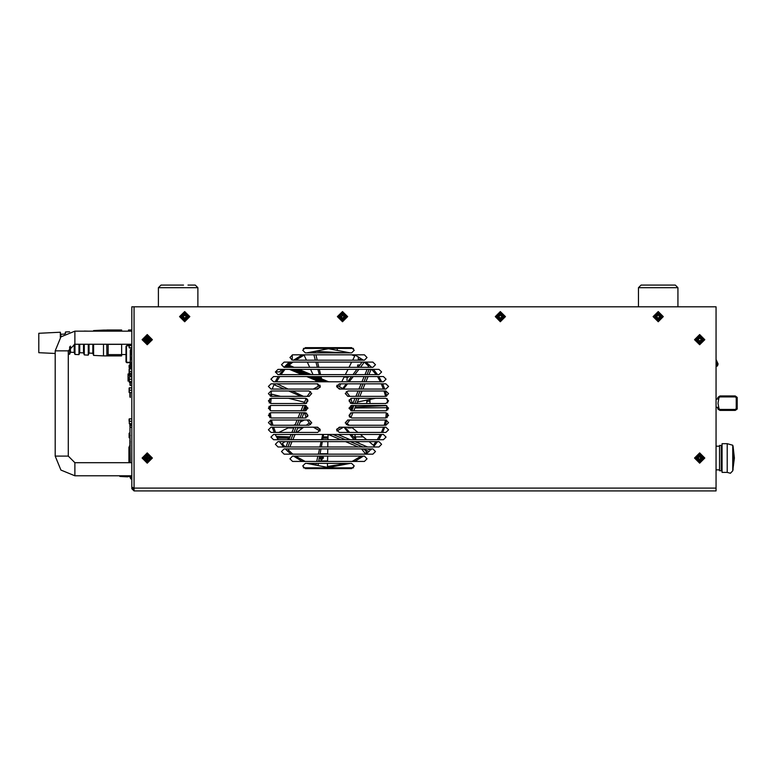 <?xml version="1.0" encoding="UTF-8"?>
<svg xmlns="http://www.w3.org/2000/svg" width="776" height="776" viewBox="0 0 776 776"><rect width="100%" height="100%" fill="white"/><g stroke="black" fill="none" stroke-linecap="round" stroke-linejoin="round"><path stroke-width="1.16" d="M349.918 427.489L347.842 427.489L347.842 428.003L349.918 428.003L349.918 427.489M352.226 427.77L350.16 428.003L350.16 427.489L351.897 427.489M663.596 285.083L675.295 285.083L668.068 285.083L675.295 285.083L677.933 287.712L638.473 287.712L641.102 285.083L667.554 285.083M638.473 306.782L638.473 287.712L641.102 285.083L648.338 285.083M197.87 306.782L197.87 287.712L195.232 285.083L197.87 287.712L158.411 287.712L161.039 285.083L183.534 285.083M195.232 285.083L188.005 285.083M355.049 436.936L355.049 435.355L355.049 438.188L355.049 436.936L353.516 436.936L355.049 436.936M347.202 377.223L346.94 380.405L347.202 377.223M276.877 436.936L290.04 436.936L276.266 436.442M131.833 345.582L129.34 345.582L129.34 344.272M131.833 347.9L129.34 347.9L131.833 347.9L129.34 347.9L131.833 347.9L129.34 347.9L129.078 345.456L129.078 347.027L129.078 344.272L129.078 347.027L129.078 345.456L129.078 347.027L129.078 345.456L131.833 345.32M129.078 369.754L129.078 373.528L129.078 369.143L129.078 369.754L129.34 368.881L131.833 368.881L129.34 368.881L129.34 370.016M131.833 371.471L129.34 371.471L131.833 371.2M129.078 380.754L129.078 379.173L129.34 381.627L131.833 381.491M130.271 365.118L129.34 365.118L129.34 371.2M129.078 367.446L129.078 365.253L129.078 367.446M129.34 388.96L129.078 392.462L129.078 388.087L129.34 390.144L131.833 390.144M131.833 390.406L129.34 390.144M129.078 433.28L129.078 437.654M129.078 421.261L129.078 419.069L129.078 421.261M129.98 476.949L130.455 477.463L130.455 475.795L131.833 475.911L130.96 475.901L130.96 479.005L130.455 477.725L130.455 475.901L130.455 478.491L131.833 479.025M128.903 462.641L128.903 447.141L128.903 452.233L129.98 452.456M131.833 379.309L129.34 379.309L131.833 379.047M129.078 379.173L129.34 376.855L129.34 381.491M131.833 376.719L129.34 376.719L131.833 376.855M130.009 374.517L128.021 374.517L128.021 373.896L128.021 381.094L128.021 380.473L129.078 380.473M147.683 340.014L146.936 340.567M146.897 337.676L147.556 337.676M147.789 338.675L146.664 338.675M131.833 385.216L130.271 385.216L130.009 381.491L130.009 384.945L130.009 382.995M130.009 376.719L130.271 375.594M130.271 376.719L130.271 373.14L131.833 373.14L130.009 373.401L130.009 375.749L130.009 374.954L131.833 374.944M130.271 462.641L130.009 425.617L130.271 427.382L131.833 427.382M130.009 430.486L130.009 429.215L130.009 430.486M130.009 436.219L130.009 434.958L130.009 436.219M130.009 441.951L130.009 440.69L130.009 441.951M130.009 450.555L130.009 449.294L130.009 450.555M130.009 456.288L130.009 455.027L130.009 456.288M130.009 462.021L130.009 460.76L130.009 462.021M130.009 429.05L130.009 427.789L130.009 429.05M130.009 431.912L130.009 430.651L130.009 431.912M130.009 434.783L130.009 433.522L130.009 434.783M130.009 437.654L130.009 436.384L130.009 437.654M130.009 440.516L130.009 439.255L130.009 440.516M130.009 443.387L130.009 442.126L130.009 443.387M130.009 446.248L130.009 444.988L130.009 446.248M130.009 449.12L130.009 447.859L130.009 449.12M130.009 451.991L130.009 450.72L130.009 451.991M130.009 454.852L130.009 453.591L130.009 454.852M130.009 457.724L130.009 456.463L130.009 457.724M130.009 460.585L130.009 459.324L130.009 460.585M131.833 367.582L130.533 367.582L131.833 367.611M131.833 350.151L130.533 350.151L130.533 349.258L131.833 349.287M130.533 349.287L130.533 352.149L131.833 352.149M131.833 364.71L130.533 364.71L130.533 366.718L131.833 366.718M130.271 350.412L130.271 369.017L130.533 350.539M130.087 385.381L130.087 382.975M129.078 345.679L126.624 345.679L126.624 346.891L125.984 346.891L125.984 361.315L126.624 361.315L126.624 362.276L130.271 362.276M125.984 355.292L125.984 352.556L125.984 355.292M130.155 443.329L129.893 439.837L130.271 441.573M129.893 439.837L129.893 443.329M129.893 444.764L129.893 443.503L129.893 444.764M129.893 447.636L129.893 446.375L129.893 447.636M129.893 450.497L129.893 449.236L129.893 450.497M129.893 453.368L129.893 452.107L129.893 453.368M129.893 456.24L129.893 454.969L129.893 456.24M129.893 459.101L129.893 457.84L129.893 459.101M129.893 461.972L129.893 460.711L129.893 461.972M129.893 446.2L129.893 444.939L129.893 446.2M129.893 454.804L129.893 453.543L129.893 454.804M129.893 457.665L129.893 456.404L129.893 457.665M147.004 460.139L146.877 459.586M716.073 365.826L717.072 365.263L717.49 365.923L716.073 366.709M716.073 359.453L718.081 363.954L717.49 365.933L718.081 363.954L717.363 364.274L716.073 361.383M727.228 472.371L727.228 443.697L722.058 443.697L722.058 472.371L727.228 472.371L730.381 473.273L732.777 470.877L734.348 458.034L733.116 446.743M727.228 443.697L732.777 445.201L732.777 470.877M721.331 445.375L721.331 470.702L719.546 470.702L719.546 445.375L721.331 445.375M716.073 399.417L716.073 406.964M700.301 458.422L700.301 457.297L700.301 458.422M716.073 488.075L716.073 490.917L134.073 490.917L134.073 488.075L131.833 487.085L131.833 306.782L134.073 306.782L134.073 488.075L716.073 488.075L716.073 306.782L134.073 306.782M128.486 344.272L128.486 345.679M106.836 344.272L106.894 355.922L108.184 355.922L108.184 344.311L121.648 344.311L121.648 354.593L108.184 354.593M106.836 355.874L103.528 355.874L103.528 344.272M89.027 344.272L89.027 353.128L92.839 353.322L93.586 355.379L93.586 344.272M92.839 353.322L92.839 344.272M89.027 353.128L88.299 355.117L88.299 344.272M79.705 344.272L79.705 352.673L83.517 352.857L84.264 354.923L84.264 344.272M83.517 352.857L83.517 344.272M79.705 352.673L78.977 354.661L78.977 344.272M70.383 346.057L70.383 352.207L74.195 352.401L74.942 354.457L74.942 344.272M74.195 352.401L74.195 344.301M70.383 352.207L69.665 354.195L69.665 346.862M55.164 353.478L38.8 352.663L38.8 333.302L60.344 332.225L60.344 337.521M121.648 331.119L121.648 330.033L106.894 330.033L108.184 330.033L108.184 331.119M108.184 355.922L121.648 355.922L121.648 354.593M61.062 336.774L60.344 332.225M65.621 333.428L65.621 331.963L69.665 331.818M84.264 331.042L88.299 331.119M93.586 331.119L93.586 330.576L103.528 330.091L103.528 331.119M103.528 330.091L106.836 330.091L106.836 331.119M131.833 330.033L128.496 330.033L128.486 331.119M128.855 330.033L128.855 331.119M131.6 423.58L131.6 425.355M130.3 425.355L130.3 423.58L130.3 425.355M129.805 423.58L130.009 427.227M129.883 425.461L129.883 424.85M130.717 423.58L130.717 425.355M129.883 396.681L129.883 393.122M130.3 392.598L130.3 397.487L130.3 392.598M129.883 395.207L129.883 394.596M316.492 427.207L319.78 428.915L319.082 430.593L313.358 427.207L320.061 431M352.935 412.745L350.927 417.536L349.501 416.935M307.471 399.339L306.18 398.408M340.47 389.067L337.182 387.36L337.88 385.691L343.603 389.067M68.317 350.849L55.164 350.849L60.945 336.891L74.894 331.119L74.894 344.272L68.317 350.849L68.317 456.065L74.894 462.641L131.833 462.641M55.164 350.849L55.164 456.065L68.317 456.065M131.833 475.795L74.894 475.795L60.945 470.014L55.164 456.065L60.945 470.014L74.894 475.795L74.894 462.641M184.717 313.048L183.126 313.417L181.186 315.919L181.972 318.985L184.717 320.245L181.128 316.647L184.717 313.067L187.52 314.396L188.219 317.491L187.491 318.946L184.717 320.245L181.118 316.647L184.717 313.048L188.296 316.647L184.717 320.236L188.316 316.647L184.717 313.048M699.632 454.435L696.819 455.784L696.12 457.248L696.858 460.333L699.632 461.633L696.033 458.034L699.632 454.435L701.213 454.804L703.153 457.306L702.367 460.372L699.632 461.633L703.231 458.034L699.632 454.435M350.296 352.896L328.481 348.744L306.665 352.896M306.665 463.379L328.481 467.53L350.306 463.379M320.372 457.869L321.41 456.831L322.447 457.869L321.41 458.907L320.372 457.869M322.554 456.142L323.476 457.869L321.41 459.945L319.334 457.83M351.615 468.636L354.244 466.007L351.615 463.379L305.356 463.379L302.727 466.007L305.356 468.636L351.615 468.636M292.542 456.142L289.914 458.771L292.542 461.41L364.429 461.41L367.058 458.771L364.429 456.142L292.542 456.142M284.074 448.916L281.445 451.545L284.074 454.173L372.887 454.173L375.526 451.545L372.887 448.916L284.074 448.916M278.012 441.68L275.373 444.308L278.012 446.937L378.96 446.937L381.588 444.308L378.96 441.68L278.012 441.68M385.915 432.475L388.553 429.836L385.915 427.207L339.267 427.207L336.639 429.836L339.267 432.475L385.915 432.475M347.92 419.981L345.291 422.61L347.92 425.238L385.915 425.238L388.553 422.61L385.915 419.981L347.92 419.981M385.915 410.766L388.553 408.137L385.915 405.509L351.615 405.509L348.977 408.137L351.615 410.766L385.915 410.766M271.047 405.509L268.418 408.137L271.047 410.766L305.356 410.766L307.985 408.137L305.356 405.509L271.047 405.509M305.356 347.638L302.727 350.267L305.356 352.896L351.615 352.896L354.244 350.267L351.615 347.638L305.356 347.638M292.542 354.875L289.914 357.503L292.542 360.132L364.429 360.132L367.058 357.503L364.429 354.875L292.542 354.875M271.047 419.981L268.418 422.61L271.047 425.238L309.042 425.238L311.671 422.61L309.042 419.981L271.047 419.981M271.047 412.745L268.418 415.373L271.047 418.002L305.356 418.002L307.985 415.373L305.356 412.745L271.047 412.745M284.074 362.101L281.445 364.739L284.074 367.368L372.887 367.368L375.526 364.739L372.887 362.101L284.074 362.101M278.012 369.337L275.373 371.966L278.012 374.604L378.96 374.604L381.588 371.966L378.96 369.337L278.012 369.337M273.54 376.573L270.911 379.202L273.54 381.831L383.422 381.831L386.06 379.202L383.422 376.573L273.54 376.573M271.047 383.81L268.418 386.438L271.047 389.067L317.694 389.067L320.333 386.438L317.694 383.81L271.047 383.81M309.042 396.303L311.671 393.675L309.042 391.036L271.047 391.036L268.418 393.675L271.047 396.303L309.042 396.303M305.356 403.539L307.985 400.901L305.356 398.272L271.047 398.272L268.418 400.901L271.047 403.539L305.356 403.539M339.267 383.81L336.639 386.438L339.267 389.067L385.915 389.067L388.553 386.438L385.915 383.81L339.267 383.81M347.92 391.036L345.291 393.675L347.92 396.303L385.915 396.303L388.553 393.675L385.915 391.036L347.92 391.036M385.915 403.539L388.553 400.901L385.915 398.272L351.615 398.272L348.977 400.901L351.615 403.539L385.915 403.539M351.615 412.745L348.977 415.373L351.615 418.002L385.915 418.002L388.553 415.373L385.915 412.745L351.615 412.745M271.047 427.207L268.418 429.836L271.047 432.475L317.694 432.475L320.333 429.836L317.694 427.207L271.047 427.207M273.54 434.444L270.911 437.072L273.54 439.701L383.422 439.701L386.06 437.072L383.422 434.444L273.54 434.444M147.227 336.377L150.525 339.665L147.227 342.953L143.938 339.665L147.227 336.377M147.227 343.264L143.628 339.665L147.227 336.066L150.835 339.665L147.227 343.264M152.358 339.665L147.227 344.786L142.105 339.665L147.227 334.543L152.358 339.665M147.227 454.746L150.525 458.034L147.227 461.332L143.938 458.034L147.227 454.746M147.227 461.633L143.628 458.034L147.227 454.435L150.835 458.034L147.227 461.633L143.647 458.034L147.227 454.455L150.816 458.034L147.227 461.623M152.358 458.034L147.227 463.165L142.105 458.034L147.227 452.912L152.358 458.034M184.717 313.358L188.005 316.647L184.717 319.935L181.419 316.647L184.717 313.358M189.839 316.647L184.717 321.778L179.586 316.647L184.717 311.525L189.839 316.647M342.546 313.358L345.834 316.647L342.546 319.935L339.248 316.647L342.546 313.358M342.546 320.245L338.947 316.647L342.546 313.048L346.144 316.647L342.546 320.245L338.957 316.647L342.546 313.067L346.125 316.647L342.546 320.236M347.667 316.647L342.546 321.778L337.415 316.647L342.546 311.525L347.667 316.647M500.375 313.358L503.663 316.647L500.375 319.935L497.086 316.647L500.375 313.358M503.799 316.647L500.375 320.081L496.941 316.647L500.375 313.223L503.799 316.647L500.375 320.081L496.941 316.647L500.375 313.223L503.799 316.647M505.496 316.647L500.375 321.778L495.243 316.647L500.375 311.525L505.496 316.647M500.375 320.236L496.785 316.647L500.375 313.067L503.954 316.647L500.375 320.236L496.776 316.647L500.375 313.048L503.973 316.647L500.375 320.245M658.203 313.358L661.491 316.647L658.203 319.935L654.915 316.647L658.203 313.358M661.627 316.647L658.203 320.081L654.769 316.647L658.203 313.223L661.627 316.647M663.325 316.647L658.203 321.778L653.072 316.647L658.203 311.525L663.325 316.647M699.632 336.377L702.92 339.665L699.632 342.953L696.344 339.665L699.632 336.377M699.632 343.254L696.043 339.665L699.632 336.076L703.221 339.665L699.632 343.254M704.753 339.665L699.632 344.786L694.501 339.665L699.632 334.543L704.753 339.665M699.632 454.746L702.92 458.034L699.632 461.332L696.344 458.034L699.632 454.746M704.753 458.034L699.632 463.165L694.501 458.034L699.632 452.912L704.753 458.034M147.227 343.254L143.647 339.665L147.227 336.076L150.816 339.665L147.227 343.254M500.375 318.723L499.676 317.345L498.279 316.977L500.695 314.561L501.063 315.958L502.46 316.327L502.46 316.977L501.063 317.345L500.375 318.761M498.328 316.977L498.328 316.317L498.328 316.977M500.045 314.6L500.704 314.6L500.045 314.6M502.421 316.317L502.159 316.947L502.421 316.317M342.187 315.201L341.149 316.56L342.07 316.181L342.546 314.532L343.235 315.958L344.631 316.327L344.631 316.977L343.235 317.345L342.866 318.742L342.216 318.694L342.866 318.694M340.499 316.977L340.615 316.317M342.216 314.6L342.876 314.6L342.216 314.6M344.592 316.317L344.592 316.977L344.592 316.317M184.387 318.694L185.037 318.694M186.764 316.977L186.764 316.317M185.037 314.6L184.387 314.6M182.67 316.317L182.67 316.977M657.873 318.694L658.533 318.694M660.25 316.977L660.25 316.317M658.533 314.6L657.873 314.6M656.157 316.317L656.157 316.977M358.328 356.785L358.328 359.443L360.5 359.443L360.5 360.132M357.6 365.04L357.6 367.368L357.6 365.04L359.957 365.04L357.6 365.04M337.25 350.48L337.25 349.394M272.512 428.003L273.918 428.003M288.012 428.003L293.784 428.003M297.722 428.003L302.659 428.003M272.289 427.382L273.705 427.382M289.273 427.382L294.046 427.382M297.984 427.382L303.464 427.382M369.366 406.401L366.738 406.323L366.738 405.509M366.738 400.106L366.738 401.066L366.738 400.106L366.738 401.066L369.366 401.066L366.738 401.454L366.738 403.539M368.91 364.633L367.019 364.633M370.006 406.381L370.006 405.509M370.006 403.539L370.006 399.417M368.484 364.235L366.738 364.235L366.738 362.712M355.621 460.973L352.954 460.973M327.559 460.973L318.761 460.973M304.153 460.973L301.35 460.973M366.544 453.737L364.807 453.737M327.685 453.737L320.09 453.737M292.29 453.737L290.428 453.737M355.68 439.429L355.68 436.936L363.323 436.936M378.94 436.936L380.424 436.936M303.455 467.831L353.507 467.831M353.507 348.443L303.455 348.443M344.069 377.165L348.395 377.165L344.069 377.165M277.255 438.188L289.419 438.188M322.952 438.188L327.957 438.188M323.185 436.936L327.976 436.936L323.185 436.936M286.48 366.146L289.419 367.368L286.48 366.146M287.741 364.924L287.363 365.283M290.951 362.101L287.867 364.807M371.432 367.116L370.472 366.136L369.968 367.368L370.482 366.146L371.665 367.368L366.01 362.101M363.449 360.132L354.748 354.875M302.213 354.875L293.512 360.132M387.874 408.137L387.845 409.932L387.874 408.137M387.641 402.889L387.098 398.554L387.641 402.889M386.661 396.196L385.362 391.036L386.661 396.196M384.731 389.067L382.665 383.81L384.731 389.067M381.734 381.831L378.795 376.573L381.734 381.831M377.495 374.604L373.45 369.337L377.495 374.604M283.512 369.337L279.467 374.604M278.177 376.573L275.228 381.831M274.306 383.81L272.23 389.067M271.6 391.036L270.3 396.196M269.864 398.554L269.32 402.889M269.117 406.352L269.088 408.137M349.743 419.981L346.319 424.695L349.743 419.981M343.603 427.207L336.891 430.981L343.603 427.207M310.642 424.695L307.218 419.981L310.642 424.695M306.18 417.876L304.58 412.745L306.18 417.876M306.035 403.442L307.461 400.057L306.277 403.365M305.657 405.528L304.599 410.766M285.849 446.937L288.061 441.68M288.885 439.701L291.087 434.444M291.912 432.475L294.114 427.207M294.938 425.238L297.14 419.981M297.965 418.002L300.166 412.745M301.001 410.766L303.203 405.509M304.027 403.539L306.035 398.738M286.994 448.916L286.48 450.128L285.529 449.159M366.01 454.173L369.502 451.089M369.056 451.516L362.848 448.916M358.134 446.937L345.572 441.68M340.858 439.701L328.296 434.444M304.114 412.745L301.912 418.002M301.078 419.981L298.876 425.238M298.052 427.207L295.85 432.475M295.025 434.444L292.824 439.701M291.999 441.68L289.797 446.937M288.973 448.916L287.886 451.496M337.705 434.444L350.267 439.701M354.981 441.68L367.543 446.937M307.218 396.303L310.642 391.589M313.358 389.067L320.071 385.303M294.133 369.337L306.704 374.604M311.409 376.573L323.98 381.831M287.906 364.769L294.114 367.368M298.828 369.337L311.389 374.604M316.104 376.573L328.675 381.831M336.9 385.284L337.88 385.691M352.857 403.539L355.059 398.272M355.883 396.303L358.085 391.036M358.91 389.067L361.112 383.81M361.936 381.831L364.138 376.573M364.972 374.604L367.174 369.337M367.999 367.368L369.075 364.788M349.326 416.673L350.694 412.91M351.305 410.756L352.362 405.509M346.319 391.589L349.743 396.303M350.791 398.408L352.382 403.539M326.706 381.831L314.135 376.573M309.42 374.604L296.859 369.337M292.145 367.368L286.509 365.001L285.694 366.951L286.693 367.368L285.694 366.951M275.383 371.898L279.476 371.898L282.037 369.337L279.476 371.898L275.383 371.898M284.006 367.368L289.273 362.101L284.006 367.368M292.242 359.133L291.475 359.909L292.242 359.133L292.242 354.884M269.32 413.385L269.864 417.721L269.32 413.385M270.3 420.088L271.6 425.238L270.3 420.088M272.23 427.207L274.306 432.475L272.23 427.207M275.228 434.444L278.177 439.701L275.228 434.444M279.467 441.68L283.512 446.937L279.467 441.68M367.543 448.916L370.482 450.128L371.665 448.916L370.695 449.925M373.45 446.937L377.495 441.68L373.45 446.937M378.795 439.701L381.734 434.444L378.795 439.701M382.665 432.475L384.731 427.207L382.665 432.475M385.362 425.238L386.661 420.088L385.362 425.238M387.098 417.721L387.641 413.385L387.098 417.721M287.004 448.916L286.49 450.138L290.951 454.173M293.512 456.142L302.213 461.41M354.748 461.41L363.449 456.142M371.112 369.337L368.91 374.604M368.086 376.573L365.884 381.831M365.05 383.81L362.848 389.067M362.023 391.036L359.821 396.303M358.997 398.272L356.795 403.539M355.971 405.509L353.769 410.766M361.5 448.916L365.195 453.475L366.757 452.165L364.545 449.624M359.152 443.426L357.639 441.68M355.922 439.701L351.344 434.444M349.636 432.475L345.058 427.207M343.923 427.207L348.181 432.475M349.782 434.444L354.04 439.701M355.641 441.68L355.98 442.097M328.025 434.444L327.928 439.701M327.899 441.68L327.802 446.937M327.773 448.916L327.676 454.173M327.647 456.142L327.55 461.41M327.52 463.379L327.462 466.473L347.25 463.379M352.061 461.41L361.18 456.142M364.157 454.173L365.195 453.475M316.307 463.379L315.929 465.115L317.918 465.513L318.315 463.379M318.674 461.41L319.644 456.142M320.013 454.173L320.983 448.916M321.342 446.937L322.312 441.68M322.67 439.701L323.64 434.444M322.69 434.444L321.526 439.701M321.089 441.68L319.935 446.937M319.499 448.916L318.335 454.173M317.898 456.142L316.744 461.41M309.197 422.978L306.258 425.238M303.697 427.207L296.859 432.475M289.564 438.081L287.45 439.701M284.889 441.68L282.241 443.717L285.248 446.937M288.43 450.196L292.804 454.173M295.365 456.142L305.201 461.41M310.575 463.379L315.929 465.115M304.367 419.981L300.234 422.008M295.278 424.443L293.648 425.238M289.632 427.207L278.914 432.475M304.57 402.24L288.497 398.272M280.495 396.303L271.842 394.169L271.513 396.303M271.231 398.272L270.582 403.491M270.397 405.586L270.252 410.649M270.339 412.842L271.037 418.002M271.464 419.981L272.977 425.238M273.647 427.207L275.587 432.475M275.461 383.81L274.898 385.08L284.171 389.067M288.75 391.036L300.981 396.303M305.589 398.282L306.132 398.515M303.426 396.303L292.29 391.036M288.109 389.067L276.974 383.81M318.305 386.031L317.287 383.81M316.375 381.831L315.686 380.337M313.048 374.604L310.623 369.337M309.721 367.368L307.296 362.101M306.384 360.132L304.095 355.146L295.772 360.132M292.892 362.101L288.992 365.224M284.986 369.337L281.038 374.604M279.748 376.573L276.547 381.831M315.434 352.896L315.075 351.363L313.106 351.858L313.388 352.896M313.921 354.875L315.366 360.132M315.9 362.101L317.335 367.368M317.879 369.337L319.314 374.604M319.858 376.573L320.342 378.349M321.565 378.863L321.031 376.573M320.566 374.604L319.324 369.337M318.858 367.368L317.617 362.101M317.151 360.132L315.9 354.875M339.422 386.399L340.732 383.81M341.721 381.831L344.369 376.573M345.359 374.604L348.007 369.337M349.006 367.368L351.644 362.101M352.644 360.132L354.71 356.029L351.77 354.875M346.406 352.896L315.075 351.363M360.5 367.368L364.322 362.101M362.101 362.101L358.26 367.368M356.824 369.337L352.973 374.604M351.538 376.573L347.696 381.831M346.251 383.81L342.837 388.485M343.516 388.999L347.59 383.81M349.142 381.831L353.274 376.573M354.816 374.604L358.949 369.337M352.304 403.142L353.09 402.977M357.406 402.065L375.468 398.272M384.867 396.303L385.575 396.148L383.984 391.036M383.325 389.067L381.336 383.81M380.453 381.831L377.543 376.573M376.166 374.604L371.733 369.337M368.532 366.088L364.516 362.256M354.952 407.943L386.826 407.701L386.768 405.664L355.34 407.002M347.241 423.647L349.171 425.238M351.557 427.207L357.92 432.475M360.316 434.444L366.679 439.701M369.066 441.68L373.45 445.308L375.914 441.68M377.214 439.701L380.376 434.444M381.404 432.475L383.616 427.207M384.236 425.238L385.43 419.981M385.75 418.002L386.37 412.784M386.564 410.688L386.826 407.701M323.951 381.831L311.389 376.573M306.675 374.604L294.114 369.337M319.256 381.831L306.695 376.573M301.98 374.604L289.419 369.337M291.407 369.337L303.979 374.604L291.407 369.337M308.683 376.573L321.254 381.831L308.683 376.573M319.46 457.171L320.255 456.142M354.545 460.973L354.545 460.139M74.894 331.119L131.833 331.119M74.894 344.272L131.833 344.272M129.078 344.272L129.078 347.638L129.078 344.272L129.078 347.638L129.078 345.456L129.078 347.638L131.833 347.774M131.833 369.017L129.34 369.017M129.34 373.79L130.009 373.79L129.34 373.79M129.34 371.471L129.34 373.654L130.009 373.654M129.34 382.413L130.009 382.413L129.34 382.413M129.078 381.365L131.833 381.627L129.34 381.627L130.009 382.287M130.271 367.572L129.34 367.572M131.833 387.825L129.34 387.825L131.833 387.825M129.078 392.462L131.833 392.598M129.078 388.698L129.078 388.087M131.833 387.951L129.34 387.951M129.34 390.406L129.34 392.598M130.009 433.018L129.34 433.018L130.009 433.018M130.271 435.336L129.34 435.336M129.34 433.144L130.009 433.144M129.34 435.598L130.271 435.598M130.009 437.819L129.34 437.79M129.34 437.916L130.009 437.916L129.34 437.916M129.34 423.715L131.833 423.715L129.34 423.715M131.833 418.807L129.34 418.807L131.833 418.807M131.833 418.943L129.34 418.943L129.34 421.135L131.833 421.135M131.833 421.397L129.34 421.397L129.34 423.58L131.833 423.58M129.349 447.063L129.204 452.456M129.369 446.016L129.98 445.957L128.903 447.141L129.999 447.374M119.95 475.795L119.96 476.464L127.652 476.862L127.652 475.795M127.652 476.862L128.903 476.134M119.368 475.843L119.96 476.464L119.368 475.843M129.369 476.891L128.903 476.377L129.369 476.891M129.98 462.137L129.98 460.537M129.98 459.276L129.98 451.933M129.98 450.672L129.98 449.071M129.99 447.8L130.009 446.714M130.96 479.005L130.455 477.725M129.98 445.957L129.999 447.063M128.903 447.131L128.903 448.596L128.903 447.131M128.903 453.184L128.903 452.233L128.903 453.184M129.204 462.641L129.204 461.448L129.204 462.641M129.98 461.448L129.204 461.448L129.204 453.184L129.98 453.184M145.675 457.685L145.675 458.393M129.931 453.184L129.931 452.456M145.985 458.189L145.985 457.578M146.615 458.441L147.275 458.053L146.664 458.461M130.533 369.017L130.533 367.611M131.057 367.611L131.833 368.193M128.302 373.896L128.302 374.517L128.302 373.896M130.009 362.276L130.009 363.11L130.009 362.276M147.683 339.568L147.683 338.675M148.808 339.568L145.927 339.238L146.305 340.257L148.808 339.985L148.808 339.306M145.839 339.277L145.839 340.053M145.578 340.014L145.578 339.316L145.578 340.014M147.683 340.169L148.352 340.169M147.605 338.249L145.141 339.345L147.227 341.779L149.322 339.345L147.925 338.966L147.556 337.57L146.868 338.22M131.833 382.966L130.271 382.966L130.271 381.491M130.009 383.936L130.009 383.199L130.009 383.936M130.009 383.839L130.009 383.072L130.009 383.839M130.271 425.355L131.833 425.355M131.833 352.255L131.057 352.255L131.057 354.089L131.833 354.089M130.271 364.71L130.271 352.149M131.833 362.77L131.057 362.77L131.057 364.613L131.833 364.613L131.057 364.613L131.057 362.77L131.833 362.77M131.057 359.356L131.833 359.356L131.057 359.356L131.057 357.513L131.057 359.356M131.833 357.513L131.057 357.513L131.833 357.513M130.533 367.582L130.533 366.718M130.087 365.118L130.087 362.276M126.76 345.495L129.078 345.495L126.76 345.495L125.984 346.271L126.76 345.495M125.984 346.891L125.984 361.936L126.76 362.712L130.271 362.712L126.76 362.712L125.984 361.936L126.76 362.712L125.984 361.936L125.984 359.647L125.984 361.315M125.984 352.556L125.984 350.442L125.984 352.556M126.246 346.891L126.624 345.824M127.303 362.46L130.271 362.46L127.303 362.46M130.155 462.641L130.155 459.159M130.155 457.889L130.155 453.417M130.155 452.156L130.155 447.684M130.155 446.423L130.155 444.823M130.155 443.552L130.155 441.573M147.76 339.277L148.623 339.277L147.76 339.277M716.976 365.321L717.363 364.274M733.029 465.309L733.174 449.459L733.776 453.795L733.621 463.786L733.029 465.309M732.777 445.201L733.077 446.452M733.136 450.381L733.087 452.253M733.136 454.649L733.174 456.21L733.698 454.746M733.679 453.562L733.698 453.058M733.669 462.292L733.621 460.915L733.116 462.244M733.077 463.825L733.116 465.115M733.136 469.082L732.961 470.12M718.925 397.69L719.905 396.972L735.231 396.972L719.905 396.972L718.925 397.69L718.043 403.19L718.925 408.69L719.905 409.408L718.925 408.69M717.47 399.048L716.073 399.048L717.47 399.048L717.936 397.37L719.905 395.944L735.231 395.944L737.2 397.37L737.2 409.02L735.231 410.436L719.905 410.436L717.936 409.02L717.47 407.332L716.073 407.332L717.47 407.332M735.231 396.972L736.22 397.69L735.231 396.972L719.905 396.972M735.231 409.408L719.905 409.408L735.231 409.408L736.22 408.69L735.231 409.408L719.905 409.408M736.22 408.69L736.22 397.69M717.936 409.02L719.905 410.436M134.073 489.656L133.094 488.667L131.833 488.667L134.073 490.917L131.833 488.667L131.833 481.45M131.833 483.031L131.833 488.667M133.094 487.794L133.094 488.667M133.094 488.007L133.094 489.656M146.538 340.363L146.868 341.11M147.556 460.129L147.702 458.509L147.556 460.129L146.906 460.129L146.538 458.732L145.141 458.364L145.141 457.714L146.538 457.345L147.227 455.919L147.925 457.345L149.322 457.714L149.322 458.364L149.322 457.714M148.682 458.393L147.925 458.732M145.781 458.393L146.538 458.732M146.538 457.345L146.868 456.589M185.037 318.742L184.387 318.742L184.019 317.345L182.622 316.977L182.622 316.327L184.019 315.958L184.387 314.561L185.037 314.561L185.406 315.958L186.803 316.327L186.803 316.977L185.406 317.345L185.037 318.742M184.019 317.345L184.358 318.092M184.019 315.958L184.358 315.201M186.453 316.298L186.453 316.996M185.057 318.383L184.368 318.383M182.981 316.996L182.981 316.298M182.932 316.307L182.894 316.986M184.378 318.577L185.047 318.577M186.541 316.986L186.492 316.307M184.368 314.92L185.057 314.92M342.216 318.694L341.847 317.345L340.451 316.977L341.091 316.288M344.282 316.298L344.282 316.996L344.292 316.307M342.885 318.383L342.197 318.383M340.81 316.996L340.81 316.298L340.8 316.996M342.885 314.881L342.197 314.881M499.676 317.345L500.016 318.092M499.676 315.958L500.016 315.201M500.724 314.94L500.025 314.94M498.628 316.298L498.628 316.996M500.025 318.383L500.714 318.383M500.714 314.91L500.025 314.91M500.025 318.354L500.724 318.354M502.12 316.996L502.12 316.298L502.12 316.996M658.523 318.742L657.873 318.742L657.505 317.345L656.108 316.977L656.108 316.327L657.505 315.958L657.873 314.561L658.523 314.561L658.892 315.958L660.289 316.327L660.289 316.977L658.892 317.345L658.523 318.742M659.939 316.298L659.939 316.996M658.543 318.383L657.854 318.383M656.467 316.996L656.467 316.298M657.854 314.92L658.552 314.92M701.727 339.985L700.33 340.363L699.632 341.779L698.933 340.363L697.537 339.985L697.537 339.345L698.933 338.966L699.302 337.57L701.077 339.306M698.933 338.966L699.273 338.22M699.952 460.129L699.302 460.129L698.933 458.732L697.537 458.364L697.537 457.714L698.933 457.345L699.302 455.949L699.952 455.949L700.33 457.345L701.727 457.714L701.727 458.364L700.33 458.732L699.952 460.129M701.077 458.393L700.33 458.732M149.322 339.985L149.322 339.345M344.544 316.977L344.466 316.317M502.15 316.307L502.208 316.909M500.704 318.577L500.035 318.577M498.551 316.986L498.59 316.307M697.537 458.364L698.187 457.675M385.497 395.896L386.603 395.896M384.605 423.861L385.759 423.861M128.69 345.679L128.816 344.583M129.883 396.711L130.3 397.487M129.883 393.102L130.135 392.598M307.461 400.057L306.491 403.277M306.103 405.615L306.103 410.659M287.828 446.937L290.03 441.68L287.818 446.937M290.855 439.701L293.056 434.444L290.845 439.701M293.891 432.475L296.092 427.207L293.871 432.475M296.917 425.238L299.119 419.981L296.907 425.238M299.943 418.002L302.145 412.745L299.934 418.002M302.97 410.766L305.172 405.509L302.96 410.766M306.491 412.997L307.635 416.673M309.323 419.991L311.632 423.085M332.982 434.444L345.553 439.701L333.011 434.444M362.858 446.937L350.267 441.68L362.829 446.937M336.745 429.089L340.47 427.207M345.339 423.085L347.638 419.991M370.482 450.128L367.562 448.916M320.216 387.185L316.501 389.067M311.632 393.199L309.333 396.284M369.134 369.337L366.932 374.604L369.143 369.337M366.107 376.573L363.905 381.831L366.117 376.573M363.081 383.81L360.879 389.067L363.09 383.81M357.862 396.303L360.054 391.036L357.843 396.303M357.018 398.272L354.816 403.539L357.028 398.272M351.8 410.766L353.992 405.509L351.79 410.766M349.51 416.217L350.48 412.997M350.868 410.659L350.868 405.615M350.48 403.277L349.326 399.601M347.638 396.284L345.339 393.199M307.635 399.601L306.025 403.452M129.34 367.31L130.271 367.31M126.905 475.795L127.652 475.834M128.021 375.341L130.009 375.341M129.078 379.639L128.021 379.639M130.533 349.675L131.833 349.675M126.507 346.891L126.507 361.315M675.295 285.083L677.933 287.712L677.933 306.782M158.411 306.782L158.411 287.712L161.039 285.083M130.271 368.755L129.34 368.755M130.533 349.258L131.833 349.258M130.533 349.656L131.833 349.656M130.087 385.41L131.833 385.41M719.546 446.171L716.073 446.171M719.546 469.897L716.073 469.897M125.984 354.525L121.648 354.525M93.586 355.379L103.528 355.874M84.264 354.923L88.299 355.117M74.942 354.457L78.977 354.661M68.317 354.128L69.665 354.195M61.062 334.214L64.553 334.039M64.951 333.796L65.621 331.963M93.392 331.119L93.586 330.576"/></g></svg>
